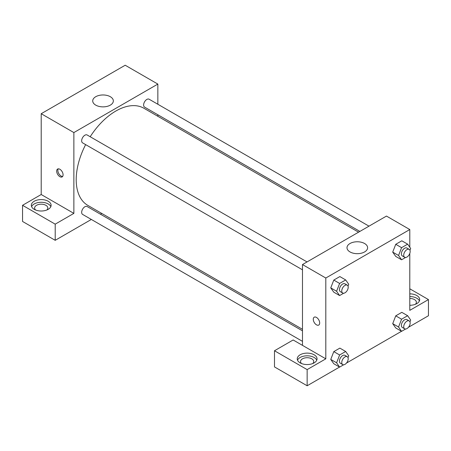 <?xml version="1.0" encoding="UTF-8"?>
<svg xmlns="http://www.w3.org/2000/svg" width="451" height="451" viewBox="0 0 451 451"><rect width="100%" height="100%" fill="white"/><g stroke="black" fill="none" stroke-linecap="round" stroke-linejoin="round"><path stroke-width="0.68" d="M22.55 205.301L55.208 224.153L73.868 213.379L41.21 194.522L22.55 205.301L22.55 221.458L55.208 240.315L91.339 219.457M41.21 194.522L41.21 113.714L125.192 65.232L157.85 84.083L157.85 104.254M157.85 114.768L157.85 116.296M307.035 261.93L87.156 134.984A4.555 2.627 120 0 0 82.606 137.611A4.555 2.627 120 0 0 82.606 142.871L302.48 269.816M55.208 224.153L55.208 240.315M100.443 214.197L101.768 213.436M73.868 213.379L73.868 132.571L157.85 84.083M368.991 226.16L149.118 99.214A4.555 2.627 120 0 0 145.605 100.432A4.555 2.627 120 0 0 143.621 105.015A4.555 2.627 120 0 0 144.562 107.096L359.887 231.414M302.48 330.842L87.156 206.53A4.555 2.627 120 0 0 83.649 207.748A4.555 2.627 120 0 0 81.665 212.331A4.555 2.627 120 0 0 82.606 214.411L302.48 341.356M85.634 144.619A56.082 32.382 120 0 0 76.202 179.707A56.082 32.382 120 0 0 87.821 205.385L302.48 329.315M358.562 232.175L143.903 108.246A56.082 32.382 120 0 0 90.189 136.732M59.876 176.679A4.538 2.621 60 0 1 56.911 172.682A4.538 2.621 60 0 1 57.604 169.046A4.538 2.621 60 0 1 62.142 171.668A4.538 2.621 60 0 1 62.142 176.905A4.538 2.621 60 0 1 59.876 176.679M73.868 132.571L41.21 113.714M110.32 96.711A10.311 5.953 180 0 1 113.342 100.923A10.311 5.953 180 0 1 103.031 106.87A10.311 5.953 180 0 1 92.72 100.923A10.311 5.953 180 0 1 99.085 95.42A10.311 5.953 180 0 1 110.32 96.711M34.214 201.259A9.899 5.716 180 0 1 44.999 200.018A9.899 5.716 180 0 1 51.11 205.301A9.899 5.716 180 0 1 41.21 211.012A9.899 5.716 180 0 1 31.316 205.301A9.899 5.716 180 0 1 34.214 201.259M50.828 206.643A9.899 5.716 0 0 0 43.888 202.493A9.899 5.716 0 0 0 34.214 203.953A9.899 5.716 0 0 0 31.593 206.643M35.618 210.014A6.596 3.811 180 0 1 34.614 207.99A6.596 3.811 180 0 1 38.685 204.472A6.596 3.811 180 0 1 45.878 205.301A6.596 3.811 180 0 1 47.812 207.99A6.596 3.811 180 0 1 46.808 210.014M58.269 168.843A4.538 2.621 -120 0 0 61.048 175.997A4.538 2.621 -120 0 0 62.655 176.431M302.48 345.365L293.15 339.981L274.49 350.754L307.148 369.611L325.808 358.833L302.48 345.365L302.48 264.557L386.462 216.074L409.79 229.542L409.79 247.221M274.49 350.754L274.49 366.917L307.148 385.768L339.552 367.063M346.486 363.055L401.508 331.293M408.448 327.285L428.45 315.739L428.45 299.577L409.79 310.35L409.79 253.417M409.79 298.461A6.596 3.811 180 0 1 414.452 299.577A6.596 3.811 180 0 1 416.386 302.266A6.596 3.811 180 0 1 415.382 304.29M419.407 300.924A9.899 5.716 0 0 0 409.79 296.555M409.79 293.86A9.899 5.716 180 0 1 419.684 299.577A9.899 5.716 180 0 1 409.79 305.288M301.556 363.545A6.596 3.811 180 0 1 300.546 361.527A6.596 3.811 180 0 1 307.148 357.716A6.596 3.811 180 0 1 313.744 361.527A6.596 3.811 180 0 1 312.74 363.545M316.765 360.18A9.899 5.716 0 0 0 309.82 356.025A9.899 5.716 0 0 0 300.146 357.485A9.899 5.716 0 0 0 297.53 360.18M300.146 354.796A9.899 5.716 180 0 1 310.936 353.556A9.899 5.716 180 0 1 317.042 358.833A9.899 5.716 180 0 1 307.148 364.549A9.899 5.716 180 0 1 297.248 358.833A9.899 5.716 180 0 1 300.146 354.796M307.148 369.611L307.148 385.768M409.79 288.798L428.45 299.577M401.582 319.212L395.747 315.841L401.807 312.346L395.747 315.841L392.714 323.655L395.747 327.962L392.714 323.655L398.549 327.02L401.582 319.212L407.642 315.711L410.669 320.024L409.965 321.839M405.579 257.482L401.582 259.787L395.747 256.422L392.708 252.12L395.747 244.301L401.807 240.8L395.747 244.301L401.582 247.667L407.642 244.166L410.669 248.478L409.965 250.299M343.623 293.251L339.62 295.557L333.791 292.192L330.752 287.89L333.791 280.071L339.851 276.57L333.791 280.071L339.62 283.437L345.68 279.941L348.713 284.248L348.009 286.069M339.62 354.982L333.791 351.617L339.851 348.116L333.791 351.617L330.758 359.424L333.791 363.737L330.758 359.424L336.593 362.79L339.62 354.982L345.68 351.481L348.713 355.794L348.009 357.615M325.808 358.833L325.808 278.025L409.79 229.542M364.588 243.512A10.311 5.953 180 0 1 367.61 247.723A10.311 5.953 180 0 1 357.299 253.676A10.311 5.953 180 0 1 346.994 247.723A10.311 5.953 180 0 1 353.353 242.221A10.311 5.953 180 0 1 364.588 243.512M325.808 278.025L302.48 264.557M314.212 317.194A4.538 2.621 -120 0 0 313.518 320.83A4.538 2.621 -120 0 0 316.478 324.827A4.538 2.621 60 0 1 313.513 320.83A4.538 2.621 60 0 1 314.212 317.194A4.538 2.621 60 0 1 318.744 319.815A4.538 2.621 60 0 1 318.744 325.053A4.538 2.621 60 0 1 316.478 324.827A4.538 2.621 -120 0 0 318.75 325.053M339.62 295.557L336.593 291.25L339.62 283.437M347.259 285.15L344.925 283.809A4.555 2.627 120 0 0 341.418 285.026A4.555 2.627 120 0 0 339.434 289.61A4.555 2.627 120 0 0 340.375 291.69L342.709 293.037A4.555 2.627 120 0 0 347.259 290.41A4.555 2.627 120 0 0 347.259 285.15A4.555 2.627 120 0 0 343.752 286.374A4.555 2.627 120 0 0 341.762 290.957A4.555 2.627 120 0 0 342.709 293.037M333.791 292.192L330.758 287.879L336.593 291.25M345.68 279.941L339.851 276.57M401.582 259.787L398.549 255.475L401.582 247.667M409.22 249.38L406.887 248.033A4.555 2.627 120 0 0 403.38 249.256A4.555 2.627 120 0 0 401.39 253.834A4.555 2.627 120 0 0 402.331 255.92L404.665 257.267A4.555 2.627 120 0 0 409.22 254.64A4.555 2.627 120 0 0 409.22 249.38A4.555 2.627 120 0 0 405.708 250.604A4.555 2.627 120 0 0 403.724 255.181A4.555 2.627 120 0 0 404.665 257.267M395.747 256.422L392.714 252.109L398.549 255.475M407.642 244.166L401.807 240.8M343.623 364.791L339.62 367.103L336.593 362.79M347.259 356.696L344.925 355.349A4.555 2.627 120 0 0 341.418 356.572A4.555 2.627 120 0 0 339.434 361.15A4.555 2.627 120 0 0 340.375 363.235L342.709 364.583A4.555 2.627 120 0 0 347.259 361.956A4.555 2.627 120 0 0 347.259 356.696A4.555 2.627 120 0 0 343.752 357.914A4.555 2.627 120 0 0 341.762 362.497A4.555 2.627 120 0 0 342.709 364.583M339.62 367.103L333.791 363.737M345.68 351.481L339.851 348.116M405.579 329.021L401.582 331.333L398.549 327.02M409.22 320.926L406.887 319.579A4.555 2.627 120 0 0 403.38 320.796A4.555 2.627 120 0 0 401.39 325.38A4.555 2.627 120 0 0 402.331 327.465L404.665 328.813A4.555 2.627 120 0 0 409.22 326.18A4.555 2.627 120 0 0 409.22 320.926A4.555 2.627 120 0 0 405.708 322.144A4.555 2.627 120 0 0 403.724 326.727A4.555 2.627 120 0 0 404.665 328.813M401.582 331.333L395.747 327.962M407.642 315.711L401.807 312.346"/></g></svg>
